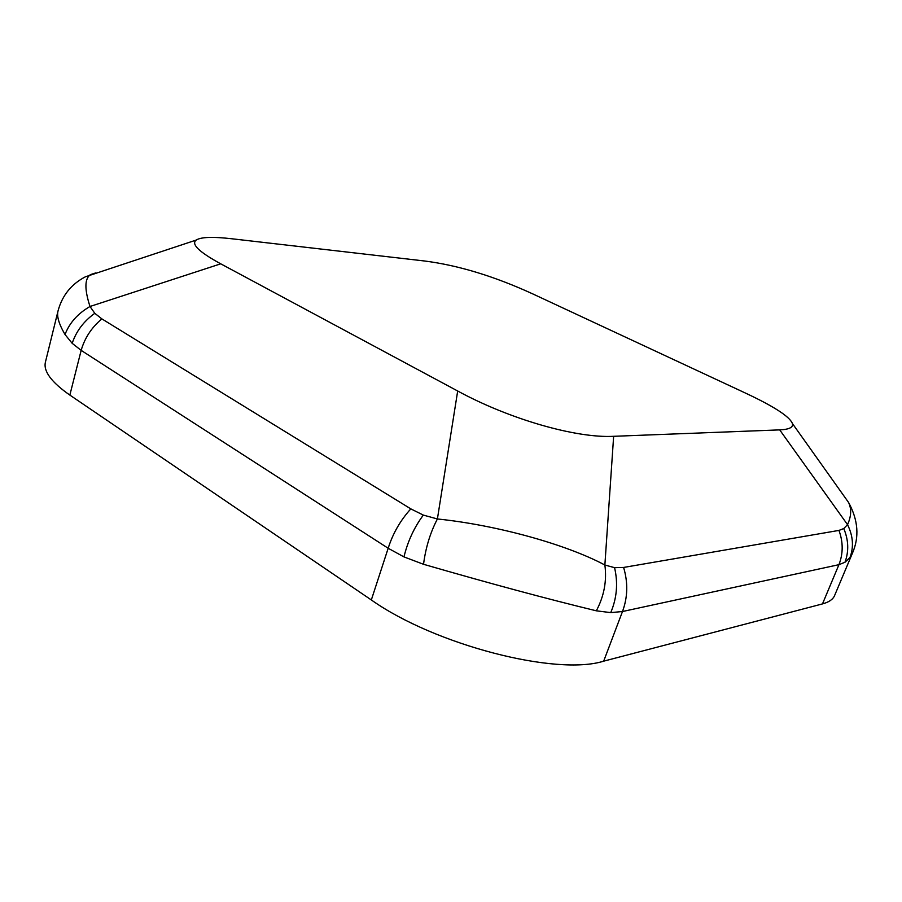 <?xml version="1.0" encoding="UTF-8"?>
<svg xmlns="http://www.w3.org/2000/svg" width="902" height="902" viewBox="0 0 902 902"><rect width="100%" height="100%" fill="white"/><g stroke="black" fill="none" stroke-linecap="round" stroke-linejoin="round"><path stroke-width="1.35" d="M744.635 392.686L532.755 293.905C494.352 276.294 458.351 265.335 424.752 261.016L232.254 238.816C212.928 236.583 200.943 236.989 196.264 240.045C190.841 244.036 198.992 251.962 220.731 263.824L457.686 391.006C509.45 419.204 576.22 438.349 613.642 436.309L779.7 429.882C789.295 429.453 793.523 427.311 792.373 423.466C789.6 416.51 773.679 406.25 744.635 392.686M95.623 272.945L90.358 274.659C84.574 278.774 84.45 289.384 89.997 306.488L94.8 313.31L101.881 318.891L410.816 508.875L423.32 515.087L437.402 518.966C496.709 525.054 566.242 544.368 604.87 565.013L614.566 567.662L623.609 567.448L838.961 530.41L843.787 528.549L847.53 524.648C851.285 516.429 851.657 509.066 848.624 502.549L843.674 495.593M779.7 429.882L847.53 524.648C853.1 535.946 853.923 546.894 849.988 557.515L852.424 553.219C859.471 537.051 858.197 520.161 848.624 502.538L792.373 423.466M613.642 436.309L604.87 565.013C606.956 580.82 604.103 596.087 596.335 610.812L610.722 612.616L622.481 611.522L838.939 564.675L844.971 562.262L849.988 557.515M220.731 263.824L89.997 306.488C77.775 313.569 69.454 322.916 65.023 334.529C58.833 323.897 56.522 315.948 58.1 310.694L58.1 310.694C62.249 295.428 71.348 284.119 85.397 276.79L196.264 240.045M852.424 553.219L834.576 595.591C832.974 599.402 828.938 602.175 822.477 603.912L603.675 661.166C556.365 676.162 434.944 644.975 371.331 599.954L69.849 395.087C51.437 382.234 43.285 371.274 45.404 362.187L58.1 310.694M65.023 334.529L72.183 343.324L81.157 350.371L388.176 548.258L403.972 556.906L423.534 564.291C489.527 583.38 547.119 598.894 596.335 610.812M457.686 391.006L437.402 518.966C430.288 532.575 425.676 547.683 423.534 564.291M838.961 530.41C843.257 542.158 843.246 553.58 838.939 564.675L822.477 603.912M843.787 528.549C848.602 540.129 848.996 551.359 844.971 562.262M614.566 567.662C618.163 583.177 616.889 598.161 610.722 612.616M623.609 567.448C628.13 582.658 627.758 597.349 622.481 611.522L603.675 661.166M94.8 313.31C83.739 321.27 76.208 331.271 72.183 343.324M101.881 318.891C91.643 327.426 84.732 337.923 81.157 350.371L69.849 395.087M410.816 508.875C400.409 520.353 392.866 533.477 388.176 548.258L371.331 599.954M423.32 515.087C414.176 527.444 407.727 541.38 403.972 556.906"/></g></svg>
